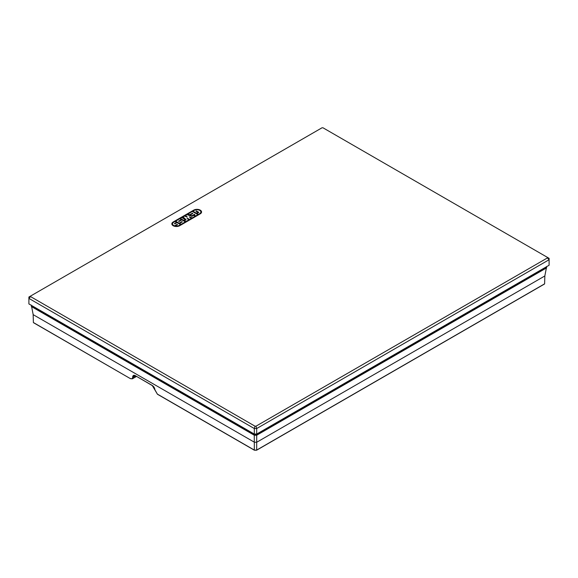 <?xml version="1.0" encoding="UTF-8"?>
<svg xmlns="http://www.w3.org/2000/svg" width="578" height="578" viewBox="0 0 578 578"><rect width="100%" height="100%" fill="white"/><g stroke="black" fill="none" stroke-linecap="round" stroke-linejoin="round"><path stroke-width="0.87" d="M201.563 211.989L201.563 211.981A4.573 2.644 0 0 1 200.219 213.853L200.219 213.853A4.573 2.644 0 0 0 201.563 211.989L201.563 211.989A4.573 2.644 0 0 0 198.738 209.547A4.573 2.644 0 0 0 193.753 210.117L187.171 213.911L188.666 214.778L186.788 214.135L184.678 215.356L185.213 215.854L184.346 215.551L182.236 216.764L183.342 217.848L181.853 216.988L173.183 221.995A4.573 2.644 0 0 0 171.839 223.859A4.573 2.644 0 0 0 174.664 226.301A4.573 2.644 0 0 0 179.65 225.731L189.57 220.001L179.65 225.731A4.573 2.644 0 0 1 174.664 226.309A4.573 2.644 0 0 1 171.839 223.867A4.573 2.644 0 0 0 171.839 223.867L171.839 223.859M191.694 218.144L192.395 218.376L200.219 213.853L192.395 218.376L191.679 218.13L192.149 218.513L189.815 219.857L189.158 219.589L189.57 220.001M188.645 214.77L187.171 213.911M200.884 211.989A3.902 2.254 0 0 0 198.478 209.908A3.902 2.254 0 0 0 194.23 210.399A3.902 2.254 0 0 1 198.478 209.908A3.902 2.254 0 0 1 200.884 211.981A3.902 2.254 0 0 1 199.742 213.578L198.399 214.351L196.881 213.477L198.846 212.343L196.888 213.477M195.891 211.194L197.886 212.343L195.891 211.187L196.368 210.912L198.846 212.343M197.886 212.343L196.404 213.195L192.886 211.165L194.23 210.392L192.893 211.172M192.893 213.477L190.133 215.067L192.893 213.47L192.416 213.195L189.649 214.792L188.132 213.911L192.409 211.447L197.922 214.626L195.646 215.941L194.129 215.067L194.894 214.626L194.136 215.067M190.126 215.067L191.817 215.847L194.41 214.344L194.894 214.626M186.997 218.224L189.743 219.351L191.267 218.47L189.317 216.887L192.286 217.884L195.169 216.215L193.652 215.341L191.925 216.338L186.896 214.626L185.538 215.413L187.25 217.032L184.447 216.042L183.082 216.829L186.051 219.727L184.324 220.724L185.841 221.605L188.724 219.936L186.997 218.224L188.724 219.936M180.329 218.426L181.853 217.545L185.198 219.669L183.84 220.449L180.329 218.419L181.853 217.538L185.198 219.669M181.362 219.575L179.845 218.701L175.567 221.172L179.845 218.694L181.369 219.575L178.551 221.201L179.028 221.475L181.846 219.85L185.365 221.88L181.073 224.358L179.556 223.476L182.323 221.88L179.556 223.484M175.56 221.172L179.079 223.202L181.839 221.605L182.323 221.88M177.533 224.654L175.199 225.998L177.533 224.647L177.049 224.372L174.527 225.825A3.902 2.254 0 0 1 172.519 223.859A3.902 2.254 0 0 1 173.66 222.27A3.902 2.254 0 0 0 172.519 223.859M176.593 222.328L175.083 221.446L173.66 222.27L175.083 221.453L176.601 222.328L174.397 223.599L174.874 223.874L177.078 222.602L180.596 224.632L179.173 225.449A3.902 2.254 0 0 1 175.192 225.998M185.198 215.847L184.678 215.356M183.327 217.841L182.236 216.764M192.149 218.52L189.815 219.864L189.165 219.597M188.139 213.918L192.409 211.447L197.914 214.633M195.162 216.223L193.652 215.348L191.925 216.338L186.896 214.633L185.538 215.413M189.317 216.887L191.26 218.47M186.051 219.727L184.324 220.731M187.25 217.039L184.447 216.049L183.089 216.829M178.551 221.201L179.028 221.482L181.846 219.85L185.357 221.88M174.397 223.599L174.874 223.881L177.078 222.602L180.589 224.632M547.409 257.362L322.994 127.796L322.004 127.796L30.591 296.044L30.591 296.615L255.006 426.181L255.996 426.181L547.409 257.933L547.409 257.362L549.1 258.337L549.1 265.244L255.996 434.468L254.306 434.064L256.697 434.064L256.697 428.536L254.306 428.536L254.306 434.064L28.9 303.927L28.9 298.4L30.591 296.615M547.409 257.933L549.1 259.717L256.697 428.536L255.996 426.181M255.006 426.181L254.306 428.536L28.9 298.4L28.9 297.02L30.591 296.044M31.306 305.105L33.184 314.656L254.306 442.17L254.306 450.06L157.375 394.102L154.926 389.818C154.687 387.946 153.791 386.487 152.26 385.447L135.259 375.635L133.821 375.592L133.157 376.979L132.68 376.972C132.868 375.353 133.728 374.905 135.259 375.635L133.821 375.592M33.148 314.504L33.387 322.524L130.39 378.633L132.405 378.807L133.157 376.979L135.281 375.758M254.443 450.139L256.697 450.067L254.443 450.139M254.306 442.17L256.697 442.271L256.697 450.06L544.613 283.841L544.852 275.908M256.697 442.271L544.837 275.966L546.672 266.407M31.328 306.506L254.269 435.227L254.269 442.3M254.269 435.227L256.704 435.241L256.704 442.315M256.704 435.241L546.694 267.816M31.645 305.516L31.66 306.427L254.414 435.032L256.567 435.039L256.343 434.266M256.567 435.039L546.355 267.737L546.347 266.841M546.355 267.737L545.805 267.152M31.66 306.427L32.209 305.841M254.414 435.032L254.645 434.259M135.527 375.895L133.15 377.275L132.68 376.972M135.498 375.772L152.325 385.598L157.447 394.254L254.342 450.197L256.639 450.204M130.317 378.482C131.712 379.146 132.492 378.742 132.665 377.268M136.487 376.451L132.398 378.807L130.39 378.633L33.488 322.69M256.654 450.197L544.512 284.008"/></g></svg>
